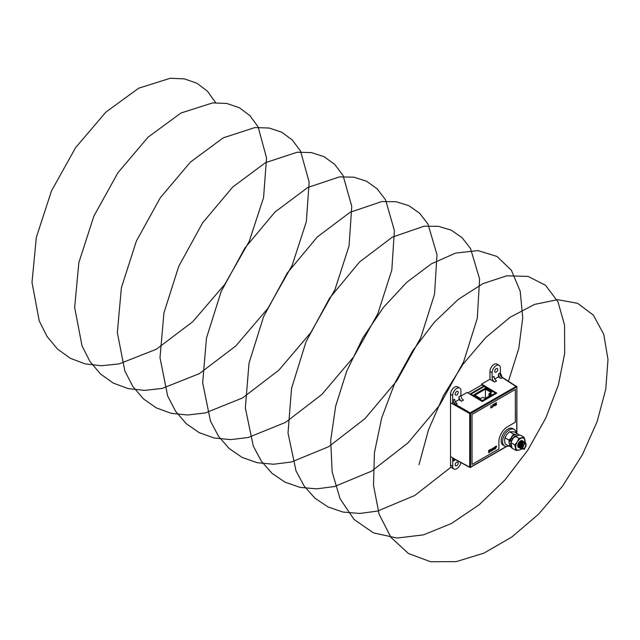 <?xml version="1.0" encoding="UTF-8"?>
<svg xmlns="http://www.w3.org/2000/svg" width="640" height="640" viewBox="0 0 640 640"><rect width="100%" height="100%" fill="white"/><g stroke="black" fill="none" stroke-linecap="round" stroke-linejoin="round"><path stroke-width="0.96" d="M456.696 391.488A2.144 1.24 -60 0 1 457.768 391.384A2.144 1.24 -60 0 1 458.096 393.104A2.144 1.24 -60 0 1 456.696 394.992A2.144 1.24 -60 0 1 455.624 395.096A2.144 1.24 -60 0 1 455.296 393.376A2.144 1.24 -60 0 1 456.696 391.488M456.696 462.2A2.144 1.24 -60 0 1 457.768 462.096A2.144 1.24 -60 0 1 458.096 463.816A2.144 1.24 -60 0 1 456.696 465.704A2.144 1.24 -60 0 1 455.624 465.808A2.144 1.24 -60 0 1 455.296 464.088A2.144 1.24 -60 0 1 456.696 462.2M452.688 466.312L450.52 465.056L450.52 456.576L452.688 457.832L452.688 466.312A5.824 3.36 120 0 0 453.888 468.976A5.824 3.36 120 0 0 456.8 468.688A5.824 3.36 120 0 0 460.832 462.56M496.232 368.616A2.144 1.24 -60 0 1 497.304 368.512A2.144 1.24 -60 0 1 497.632 370.232A2.144 1.24 -60 0 1 496.232 372.12A2.144 1.24 -60 0 1 495.16 372.224A2.144 1.24 -60 0 1 494.832 370.512A2.144 1.24 -60 0 1 496.232 368.616M494.672 382.072A3.68 2.12 60 0 1 492.112 377.592L494.064 376.472A3.68 2.12 -120 0 0 496.616 380.944L494.672 382.072L489.952 379.248L481.608 384.064L481.608 384.792L483.696 386L483.696 386.704M499.832 373.144A3.68 2.12 -120 0 0 502.384 377.616L500.952 378.448A3.68 2.12 60 0 1 498.4 373.968L500.352 372.896L502.384 377.616L516.704 386.952L470.56 413.592L470.56 467.112L506.4 446.424M516.704 433.216L516.88 386.704A0.616 0.616 0 0 0 516.592 386.176L470.136 412.84L455.752 404.536A3.68 2.12 60 0 1 453.2 400.064L454.632 399.232A3.68 2.12 -120 0 0 457.192 403.712L455.672 404.584L453.168 404.048A3.68 2.12 0 0 0 452.688 403.816L452.688 403.224L453.384 404.08M454.8 459.384A3.68 2.12 -120 0 0 454.632 460.336L453.2 461.16A3.68 2.12 60 0 1 453.96 459.48L454.952 459.4M501.76 377.024L502.456 377.576M500.352 374.04L500.352 367.992A5.824 3.36 120 0 0 499.144 365.328A5.824 3.36 120 0 0 494.656 366.888A5.824 3.36 120 0 0 492.112 372.744L492.112 377.592M452.688 458.592L455.752 459.632M453.2 461.16L453.984 459.472M499.144 365.328L496.976 364.08A5.824 3.36 120 0 0 492.488 365.64A5.824 3.36 120 0 0 489.952 371.496L489.952 379.248M460.936 396L467.096 392.448L482.256 401.504L496.768 393.128L481.608 384.064M458.968 399.68L458.968 396.736A3.68 2.12 -120 0 0 461.52 401.208L458.968 399.68L455.376 401.76M500.952 378.448L498.4 376.92L494.808 378.992M450.52 465.056A5.824 3.36 120 0 0 451.728 467.72L453.888 468.976M452.688 457.832A3.68 2.12 180 0 1 453.168 458.056L450.52 456.576L450.52 394.264A5.824 3.36 -60 0 1 453.056 388.4A5.824 3.36 -60 0 1 457.544 386.84L459.712 388.096A5.824 3.36 -60 0 1 460.92 390.76L460.92 395.608A3.68 2.12 -120 0 0 463.472 400.08L461.52 401.208M498.4 376.92L498.4 373.968M452.688 403.224L452.688 395.512A5.824 3.36 -60 0 1 455.224 389.656A5.824 3.36 -60 0 1 459.712 388.096M452.688 458A3.68 2.12 180 0 1 453.168 458.232L469.704 467.12L469.704 413.592L453.168 404.224A3.68 2.12 0 0 0 452.688 403.992L450.52 402.744M455.672 404.584L452.688 400.408L453.2 400.064M490.336 394.68L490.984 395.056L485.992 397.944L485.336 397.568L484.288 398.176L482.76 397.288L480.584 398.552L473.968 394.728L485.416 388.12L492.032 391.936L489.856 393.192L491.384 394.08L489.464 395.184L489.464 395.936M490.12 395.56L489.464 395.184M485.416 397.608L485.416 389.12L474.832 395.224M491.168 392.44L485.416 389.12L485.416 388.12M488.992 396.208L488.992 393.696L489.856 393.192M490.52 394.576L488.992 393.696M470.928 394.176L482.456 400.584L495.56 393.016L484.248 386.488L471.144 394.056L470.928 394.736L470.928 394.176L482.24 400.96L470.84 394.272M482.24 401.496L482.24 400.96L482.232 401.496M508.512 445.92A9.576 5.528 -60 0 1 504.552 445.976A9.576 5.528 -60 0 1 502.608 440.776A9.576 5.528 -60 0 1 507.072 431.624A9.576 5.528 -60 0 1 514.128 429.392A9.576 5.528 -60 0 1 516.056 432.848M504.552 445.976L503.144 445.16A9.576 5.528 -60 0 1 501.2 439.96A9.576 5.528 -60 0 1 505.664 430.816A9.576 5.528 -60 0 1 512.72 428.576L514.128 429.392M512.768 435.36L513.44 433.984L509.552 431.736L514.392 431.888L518 434.192M509.552 431.736L506.808 434.512L504.92 437.784L504.6 440.632L505.136 443.968L509.024 446.216L509.216 445.352M509.84 446.344L509.024 446.216M504.92 437.784L508.816 440.032L510.072 438.904M509.128 441.448L508.816 440.032M513.44 433.984L514.576 434.152M512.024 447.728L510.4 446.784L508.936 442.48L512.136 435.968L517.248 433.832L519.48 435.048M511.824 447.592L510.56 443.416L513.768 436.904L519.376 434.992M483.696 386.136L469.88 394.112M481.816 384.912L467.912 392.936M485.408 386.336L484.792 386.696M522.464 447.328A2.528 1.456 120 0 0 524.256 448.36A2.528 1.456 120 0 0 526.04 445.264A2.528 1.456 120 0 0 524.256 444.232A2.528 1.456 120 0 0 522.464 447.328M524.312 443.784L525.128 442.456A3.832 2.208 120 0 0 523.08 443.168L521.224 447.456C522.92 450.024 524.56 449.192 526.136 444.96L525.64 443.832A2.832 1.64 120 0 0 525.52 443.752A2.832 1.64 120 0 0 524.312 443.784L525.456 443.72M521.272 447.824L520.352 446.36M521.264 447.784L520.224 446.312M521.208 447.184L520.624 447.28M520.072 447.152L519.272 445.728L520.456 444.752M521.208 447.056L520.576 447.2M520.064 447.128L519.136 445.688M521.432 445.712L520.368 446.464M520.056 446.584L519.536 446.648M518.912 446.48L518.192 445.104M521.536 445.376L520.352 446.328M520.064 446.456L519.496 446.568M518.776 446.408L518.056 445.056M520.344 445.088L519.28 445.84M518.976 445.952L518.456 446.024M518.984 445.832L518.408 445.944M521.336 446.168L522.736 443.512M520.312 445.232L521.624 442.912M519.232 444.608L520.544 442.288M521.608 441.824L521.656 442.48M518.144 443.984L518.584 442.824M520.52 441.2L520.576 441.856M522.144 449.016L520.512 448.4L520.328 445.168L522.496 442.152L524.336 441.928M523.08 443.168L525.36 442.512L526.152 444.264L524.256 449.424M522.352 449.088L520.648 448.48L520.464 445.248L522.632 442.232L524.408 441.96L524.816 442.36L522.352 449.088M521.208 447.272L520.792 447.504M520.76 447.528L520.288 447.704M520.184 447.728L519.512 447.792M519.424 447.776L518.344 447.152L517.888 445.744L519.176 442.008M521.216 447.432L520.32 447.808L521.216 447.432M522.896 441.928L520.216 447.832L519.56 447.856M519.48 447.848L518.48 447.232L518.024 445.824L518.304 444L520.464 440.976L522.24 440.712M521.44 448.304L520.6 448.416M520.512 448.408L519.424 447.776L519.248 444.544L521.416 441.528L523.256 441.304M521.488 448.408L520.648 448.48L521.488 448.408M520.56 448.472L519.56 447.856L519.112 446.448L519.384 444.624L521.552 441.6L523.328 441.336L523.728 441.736L520.56 448.472M522.824 441.128A3.888 2.248 120 0 0 521.288 440.584A3.888 2.248 120 0 0 520.44 440.92A3.888 2.248 120 0 0 517.688 445.68A3.888 2.248 120 0 0 518.872 447.608A3.888 2.248 120 0 0 519.336 447.64M520.216 446.264L519.512 446.568M517.688 445.656A3.832 2.208 120 0 0 517.76 446.28L517.696 445.608M519.008 445.584L518.344 445.792M518.992 445.728L518.472 445.872M517.904 445.92L517.712 445.264M524.088 437.272L520.192 435.024L514.984 436.08L518.88 438.328L524.088 437.272L525.224 442.792M514.984 436.08L512.528 439.128L510.92 442.656L514.816 444.904L517.272 441.864L518.88 438.328M521.472 449.056L518.984 450.144L515.952 450.424L514.816 444.904M510.92 442.656L512.064 448.184L515.952 450.424M525.104 442.4A6.704 3.872 120 0 0 525.08 440.28A6.704 3.872 120 0 0 521.904 438.048A6.704 3.872 120 0 0 517.272 441.864A6.704 3.872 120 0 0 515.808 447.912A6.704 3.872 120 0 0 518.984 450.144A6.704 3.872 120 0 0 521.288 448.992M492.144 449.576L491.248 448.944L492.152 449.576L492.2 450.64L491.24 451.264L490.352 450.624L491.248 448.944L492.152 449.576L492.2 450.64L491.232 451.264L490.352 450.624L491.24 451.264M494.8 446.928L494.52 449.336M496.48 402.568L495.376 403.464L495.376 404.16L496.4 403.568L495.376 404.416L495.376 405.2L496.528 404.792L495.104 405.616L495.104 403.368L496.48 402.576L495.376 403.464L495.376 404.16L496.408 403.568L495.376 404.424L495.376 405.2L496.528 404.536L495.104 405.616M492.704 404.752L492.432 407.16M515.344 422.2L515.344 389.432L472.016 414.448L472.016 464.48L498.88 448.968L498.88 441.712A12.256 7.072 -60 0 1 507.544 426.704L515.344 422.2M491.176 405.632L491.176 407.624L492.104 407.352L490.904 408.04L490.904 405.792L491.184 407.624L492.104 407.088L490.904 408.04M494.656 403.624L494.656 405.88L493.424 404.904L493.152 406.744L493.152 404.496L494.384 405.464L494.656 403.624L494.656 405.88L493.432 404.904L493.152 406.744M496.696 446.48L496.256 446.104L496.696 446.48L495.248 448.92L495.248 446.672L496.256 446.112L496.696 446.48L495.248 448.92M493.776 448.8L494.048 447.36L493.304 450.072L492.552 449.52L492.552 448.224L493.28 449.792L493.776 448.8M493.304 450.072L492.552 449.52L493.304 450.072L494.048 447.36M492.824 448.064L493.28 449.792M490.024 449.68L488.92 450.576L488.92 451.272L489.944 450.68L488.92 451.528L488.92 452.312L490.072 451.904L488.648 452.728L488.648 450.48L490.024 449.688L488.928 450.576L488.928 451.272L489.952 450.68L488.928 451.536L488.928 452.312L490.072 451.648L488.648 452.728M515.344 389.432L471.992 414.432L471.992 464.464M493.44 404.32L494.384 405.464M494.376 405.464L494.376 403.784M495.984 446.496L495.52 447.576L496.424 446.648L495.984 446.496L495.52 447.576L495.992 447.304M496.424 446.648L495.992 446.504M491.872 449.744L491.248 449.208L491.872 449.736L491.248 449.208L490.624 450.464L491.248 450.992L491.664 450.576L491.872 449.744L491.248 449.208L490.624 450.464L491.256 450.808M490.624 450.464L491.248 451L490.624 450.464M511.4 447.216L510.872 439.08L519.12 434.856M419.024 464.656L428.504 429.736L443.504 395.536L462.976 364.24L485.656 337.648L510.048 317.296L534.56 304.4L557.6 299.672L577.648 303.336L593.384 315.136L603.744 334.256L608 359.496L605.768 389.248L597.112 421.632L582.44 454.624L562.544 486.136L538.536 514.2L511.784 537.032L483.824 553.184L456.24 561.624L430.632 561.744L408.448 553.512L390.952 537.36L379.104 514.2L373.512 485.408L374.432 452.664L381.696 417.928L394.76 383.24L412.728 350.672L434.4 322.144L458.344 299.336L483 283.6L506.76 275.808L528.072 276.4L545.528 285.28L557.976 301.824L564.528 324.984L564.704 353.288L558.384 384.936L545.832 417.944L527.744 450.232L505.104 479.792L479.192 504.728L451.488 523.48L423.576 534.84L397.064 538.056L373.464 532.872L354.12 519.536L340.104 498.824L332.16 471.92L330.696 440.408L335.664 406.168L346.688 371.224L362.984 337.64L383.448 307.416L406.728 282.336L431.312 263.872L455.584 253.08L477.968 250.584L497 256.456L511.4 270.288L520.192 291.176L522.752 317.776L518.8 348.416L508.48 381.168M451.064 467.112L414.784 495.472L377.536 511.072L359.744 513.456L343.12 512.088L328.088 506.992L315.024 498.272L304.256 486.168L296.048 470.976L288.016 433.032L291.544 388.4L306.016 341.784L329.624 298.112L359.544 261.984L392.296 237.16L424.08 226.2L438.448 226.32L451.216 230.16L462.008 237.624L470.504 248.464L479.608 278.992L477.296 318.288L463.584 361.936L439.712 405.072L408.016 442.88L371.704 471.104L334.472 486.544L316.704 488.848L300.104 487.392L285.112 482.208L272.104 473.408L261.384 461.232L253.248 445.976L245.344 407.92L249 363.24L263.592 316.632L287.288 273.024L317.264 237L350.024 212.328L381.784 201.544L396.112 201.744L408.84 205.672L419.584 213.216L428.024 224.136L437 254.784L434.552 294.152L420.712 337.824L396.736 380.928L364.976 418.64L328.624 446.736L291.4 462.016L273.656 464.232L257.096 462.688L242.144 457.424L229.184 448.536L218.52 436.288L210.44 420.968L202.672 382.816L206.464 338.08L221.176 291.48L244.952 247.936L274.984 212.024L307.76 187.504L339.48 176.88L353.776 177.168L366.464 181.184L377.152 188.808L385.544 199.8L394.392 230.576L391.808 270.016L377.84 313.712L353.76 356.776L321.928 394.408L285.552 422.368L248.336 437.488L230.608 439.616L214.08 437.984L199.168 432.632L186.256 423.672L175.656 411.344L167.64 395.952L160 357.704L163.928 312.92L178.752 266.328L202.624 222.848L232.704 187.048L265.488 162.672L297.176 152.224L311.44 152.6L324.088 156.696L334.728 164.4L343.056 175.464L351.776 206.36L349.064 245.88L334.968 289.6L310.784 332.624L278.88 370.168L242.472 398L205.272 412.96L187.568 415L171.072 413.28L156.2 407.848L143.344 398.8L132.792 386.4L124.84 370.944L117.328 332.592L121.392 287.768L136.336 241.184L160.296 197.76L190.432 162.072L223.224 137.848L254.872 127.568L269.104 128.024L281.712 132.208L292.296 140L300.568 151.136L309.168 182.152L306.32 221.752L292.096 265.488L267.808 308.48L235.824 345.928L199.392 373.624L162.2 388.424L144.52 390.376L128.056 388.576L113.232 383.056L100.424 373.928L89.936 361.456L82.04 345.936L74.664 307.48L78.856 262.608L93.912 216.032L117.968 172.672L148.152 137.096L180.952 113.024L212.568 102.912L226.768 103.456L239.328 107.728L249.872 115.6L258.088 126.808L266.552 157.944L263.568 197.616L249.224 241.376L224.824 284.328L192.776 321.688L156.312 349.256L119.136 363.888L101.48 365.752L85.048 363.872L70.264 358.264L57.504 349.056L47.072 336.512L39.24 320.92L32 282.368L36.32 237.448L51.496 190.88L75.64 147.592L105.872 112.128L138.68 88.2L170.264 78.256L184.432 78.888L196.952 83.256L207.456 91.232L215.6 102.48M524.952 442.648L525.072 443.584M523.776 441.816L523.976 442.56M522.904 442.072L522.64 443.616M521.44 445.696L520.392 446.64M521.688 440.736L521.816 441.304M521.816 441.784L521.592 442.912M520.256 445.176L519.104 446.144M518.968 446.224L518.424 446.472M520.736 441.16L520.488 442.336M520.28 442.864L519.64 443.968M519.272 444.44L518.024 445.52M519.192 442.24L518.56 443.344M515.704 445.352L515.232 445.36M515.008 445.312L513.952 444.408M509.504 441.624L512.64 435.6M492.112 372.744L489.952 371.496M458.968 396.736L460.92 395.608M452.688 395.512L450.52 394.264M469.704 467.12L470.56 467.112L469.704 467.12M469.704 413.592L470.56 413.592L470.136 412.84L469.704 413.592M516.88 433.32L516.88 386.704L502.08 377.208C501.504 377.216 500.928 375.976 500.352 373.504M495.776 393.704L482.672 401.272M484.464 386.616L484.032 386.616M506.808 446.4L470.44 467.392A0.616 0.616 0 0 1 469.84 467.408L455.048 459.44L454.072 459.44M495.864 393.648L495.712 393L484.096 386.472L470.992 394.04L470.832 394.68"/></g></svg>
